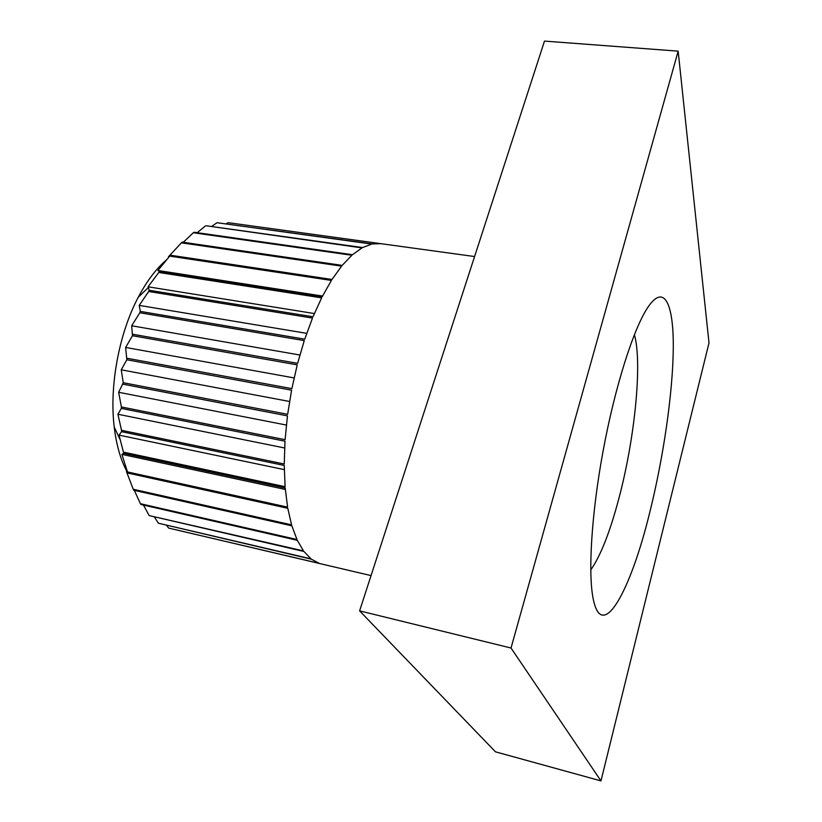 <?xml version="1.0" encoding="UTF-8"?>
<svg xmlns="http://www.w3.org/2000/svg" width="822" height="822" viewBox="0 0 822 822"><rect width="100%" height="100%" fill="white"/><g stroke="black" fill="none" stroke-linecap="round" stroke-linejoin="round"><path stroke-width="1.23" d="M600.974 780.9L495.471 751.822L359.604 610.869L544.493 41.1L678.16 51.149L709.006 342.928L600.974 780.9L511.017 648.024L678.16 51.149M359.604 610.869L511.017 648.024M649.503 513.421C630.577 590.792 602.228 642.927 593.289 599.279C587.874 573.787 591.408 513.914 603.173 450.579C614.907 387.234 633.084 330.074 647.274 308.219C664.094 282.388 673.721 303.421 673.28 348.312C672.817 393.522 663.323 458.265 649.503 513.421M166.568 525.371L168.664 528.084L319.306 563.389L311.507 559.237L158.399 523.213L311.024 558.868L303.935 551.48L149.45 515.661L303.503 550.904L297.317 540.311L140.911 504.492L140.428 503.711L296.958 539.52L291.872 525.833L133.637 490.22L133.236 489.254L291.584 524.847L287.782 508.284L127.852 473.082L126.454 471.54L133.236 489.254M168.664 528.084L371.051 575.606M380.514 243.62L228.177 222.67L226.245 223.79M181.395 242.819L168.448 256.783L170.452 255.231L332.016 279.47L341.582 266.143L181.395 242.819L182.114 242.11L342.199 265.383L351.857 255.262L193.334 232.749L194.074 232.246L352.474 254.717L361.988 247.895L206.024 225.742L362.594 247.566L371.75 244.062L216.998 222.711L372.325 243.939L380.935 243.672M170.452 255.231L157.886 270.479L159.386 271.394L158.749 272.472L148.052 286.806L149.244 290.269L148.669 291.491L139.226 305.383L140.315 311.404L139.822 312.75L131.684 325.769L132.476 335.715L125.632 347.439L126.845 359.759L121.245 369.808L123.269 382.723L118.656 392.279L121.379 406.952L121.327 408.411L117.916 414.247L121.502 430.307L121.574 431.684L119.015 435.115L123.783 453.415L121.903 454.371L127.852 473.082M159.386 271.394L322.203 296.711L331.41 280.425L169.753 256.135M149.244 290.269L313.018 316.778L321.618 297.852L158.749 272.472M140.315 311.404L304.746 339.178L312.483 318.073L148.669 291.491M132.866 334.277L297.626 363.345L304.274 340.606L139.822 312.75M127.133 358.269L291.872 388.631L297.235 364.865L132.476 335.715M123.269 382.723L287.659 414.309L291.574 390.183L126.845 359.759M121.379 406.952L285.1 439.678L287.453 415.87L123.095 384.213M121.502 430.307L284.248 464.019L284.998 441.198L121.327 408.411M123.588 452.151L285.1 486.696L284.248 465.458L121.574 431.684M127.554 471.951L287.577 507.123L285.203 488.001L123.783 453.415M126.999 471.664C120.618 459.796 116.354 444.908 114.207 426.988C109.234 386.176 118.995 333.527 138.281 297.215C146.871 280.97 156.365 268.445 166.784 259.649M154.228 516.771L158.399 523.213M143.46 505.068L148.895 515.075M134.325 490.374L140.428 503.711M193.334 232.749L183.265 242.274M205.295 226.04L197.198 232.688M216.998 222.711L211.542 226.512M590.741 569.985C600.707 555.672 610.15 531.618 619.048 497.824C634.81 438.342 642.485 362.913 634.399 334.657M285.326 489.45L121.903 454.371M284.299 469.629L119.015 435.115M284.628 447.98L117.916 414.247M286.375 425.056L118.656 392.279M289.56 401.485L121.245 369.808M294.112 377.925L125.632 347.439M299.886 355.012L131.684 325.769M306.719 333.362L139.226 305.383M314.364 313.552L148.052 286.806M322.543 296.054L157.886 270.479M380.73 243.651L474.582 256.546M114.207 426.988L120.259 439.955M138.281 297.215L148.268 287.587"/></g></svg>

